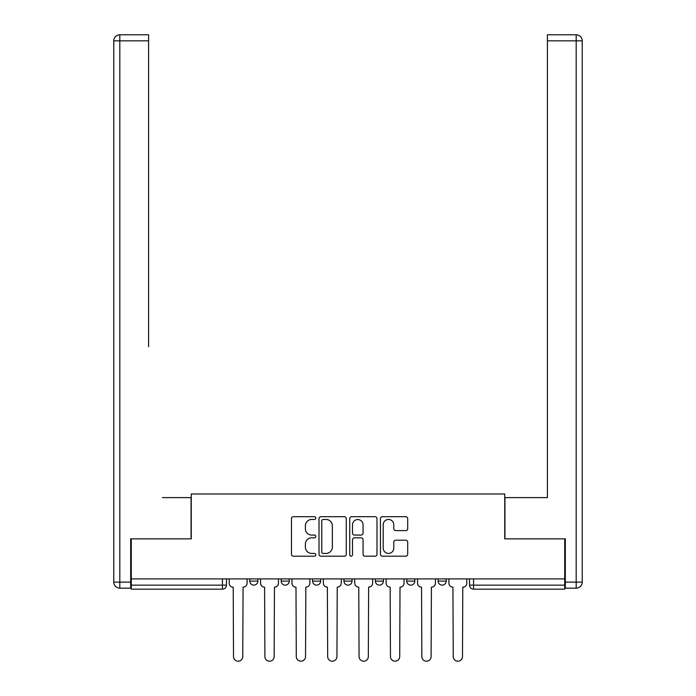 <?xml version="1.0" encoding="UTF-8"?>
<svg xmlns="http://www.w3.org/2000/svg" width="696" height="696" viewBox="0 0 696 696"><rect width="100%" height="100%" fill="white"/><g stroke="black" fill="none" stroke-linecap="round" stroke-linejoin="round"><path stroke-width="1.04" d="M315.801 518.076A1.383 1.383 0 0 0 314.427 516.693L293.434 516.693A1.975 1.975 0 0 0 291.459 518.668L291.459 554.216A1.975 1.975 0 0 0 293.434 556.191L314.427 556.191A1.383 1.383 0 0 0 315.801 554.808A1.383 1.383 0 0 0 314.427 553.433L311.704 553.433A6.316 6.316 0 0 1 305.387 547.108L305.387 544.15A6.316 6.316 0 0 1 311.704 537.825L314.427 537.825A1.383 1.383 0 0 0 315.801 536.442A1.383 1.383 0 0 0 314.427 535.059L311.704 535.059A6.316 6.316 0 0 1 305.387 528.742L305.387 525.776A6.316 6.316 0 0 1 311.704 519.46L314.427 519.46A1.383 1.383 0 0 0 315.801 518.076M438.149 578.898L438.149 581.117L446.197 581.117A4.028 4.028 0 0 1 442.169 585.136A4.028 4.028 0 0 1 438.149 581.117L438.149 578.898M406.76 578.898L406.76 581.117L414.807 581.117A4.028 4.028 0 0 1 410.779 585.136A4.028 4.028 0 0 1 406.76 581.117L406.76 578.898M343.972 578.898L343.972 581.117L352.028 581.117A4.028 4.028 0 0 1 348 585.136A4.028 4.028 0 0 1 343.972 581.117L343.972 578.898M405.725 530.613A1.975 1.975 0 0 0 407.699 528.638L407.699 518.668A1.975 1.975 0 0 0 405.725 516.693L382.417 516.693A1.975 1.975 0 0 0 380.442 518.668L380.442 554.216A1.975 1.975 0 0 0 382.417 556.191L405.725 556.191A1.975 1.975 0 0 0 407.699 554.216L407.699 542.175A1.975 1.975 0 0 0 405.725 540.192L395.746 540.192A1.975 1.975 0 0 0 393.771 542.175L393.771 548.143A5.281 5.281 0 0 1 388.49 553.433A5.281 5.281 0 0 1 383.209 548.143L383.209 524.74A5.281 5.281 0 0 1 388.49 519.46A5.281 5.281 0 0 1 393.771 524.74L393.771 528.638A1.975 1.975 0 0 0 395.746 530.613L405.725 530.613M131.283 578.898L131.283 538.861L191.252 538.861L191.252 493.986L504.748 493.986L504.748 538.861L564.717 538.861L564.717 578.898L131.283 578.898L131.283 585.136L226.461 585.136L226.461 578.898L226.461 585.136A4.028 4.028 0 0 1 222.442 589.164L131.283 589.164L131.283 585.136M346.269 518.668A1.975 1.975 0 0 0 344.294 516.693L320.986 516.693A1.975 1.975 0 0 0 319.012 518.668L319.012 554.216A1.975 1.975 0 0 0 320.986 556.191L344.294 556.191A1.975 1.975 0 0 0 346.269 554.216L346.269 518.668M351.706 516.693L375.014 516.693A1.975 1.975 0 0 1 376.988 518.668L376.988 554.216A1.975 1.975 0 0 1 375.014 556.191L365.035 556.191A1.975 1.975 0 0 1 363.06 554.216L363.06 539.8A1.975 1.975 0 0 0 361.085 537.825L354.473 537.825A1.975 1.975 0 0 0 352.489 539.8L352.489 554.808A1.383 1.383 0 0 1 351.115 556.191A1.383 1.383 0 0 1 349.731 554.808L349.731 518.668A1.975 1.975 0 0 1 351.706 516.693M469.539 578.898L469.539 585.136L564.717 585.136L564.717 589.164L473.558 589.164A4.028 4.028 0 0 1 469.539 585.136M564.717 578.898L564.717 585.136M446.197 578.898L446.197 581.117L446.197 578.898M414.807 581.117L414.807 578.898L414.807 581.117A4.028 4.028 0 0 1 410.779 585.136M383.418 578.898L383.418 581.117A4.028 4.028 0 0 1 379.39 585.136A4.028 4.028 0 0 1 375.37 581.117A4.028 4.028 0 0 0 379.39 585.136A4.028 4.028 0 0 0 383.418 581.117L383.418 578.898M375.37 578.898L375.37 581.117L383.418 581.117M352.028 578.898L352.028 581.117M320.63 578.898L320.63 581.117A4.028 4.028 0 0 1 316.61 585.136A4.028 4.028 0 0 1 312.582 581.117A4.028 4.028 0 0 0 316.61 585.136A4.028 4.028 0 0 0 320.63 581.117L312.582 581.117L312.582 578.898M281.193 578.898L281.193 581.117L289.24 581.117L289.24 578.898L289.24 581.117A4.028 4.028 0 0 1 285.221 585.136A4.028 4.028 0 0 1 281.193 581.117A4.028 4.028 0 0 0 285.221 585.136M249.803 578.898L249.803 581.117L257.851 581.117L257.851 578.898L257.851 581.117A4.028 4.028 0 0 1 253.831 585.136A4.028 4.028 0 0 1 249.803 581.117A4.028 4.028 0 0 0 253.831 585.136M222.442 578.898L222.442 589.164A4.028 4.028 0 0 0 226.461 585.136M323.161 519.46A1.383 1.383 0 0 0 321.778 520.843L321.778 552.05A1.383 1.383 0 0 0 323.161 553.433L326.024 553.433A6.316 6.316 0 0 0 332.349 547.108L332.349 525.776A6.316 6.316 0 0 0 326.024 519.46L323.161 519.46M363.06 524.836A5.281 5.281 0 0 0 357.779 519.555A5.281 5.281 0 0 0 352.489 524.836L352.489 533.084A1.975 1.975 0 0 0 354.473 535.059L361.085 535.059A1.975 1.975 0 0 0 363.06 533.084L363.06 524.836M229.175 578.898L229.175 583.126A4.028 4.028 0 0 0 233.204 587.154L233.508 656.572A4.628 4.628 0 0 0 238.136 661.2A4.628 4.628 0 0 0 242.765 656.572L243.061 587.154A4.028 4.028 0 0 0 247.089 583.126L247.089 578.898M260.574 578.898L260.574 583.126A4.028 4.028 0 0 0 264.593 587.154L264.898 656.572A4.628 4.628 0 0 0 269.526 661.2A4.628 4.628 0 0 0 274.154 656.572L274.45 587.154A4.028 4.028 0 0 0 278.478 583.126L278.478 578.898M291.963 578.898L291.963 583.126A4.028 4.028 0 0 0 295.983 587.154L296.287 656.572A4.628 4.628 0 0 0 300.916 661.2A4.628 4.628 0 0 0 305.544 656.572L305.849 587.154A4.028 4.028 0 0 0 309.868 583.126L309.868 578.898M130.683 582.117L130.683 588.155L119.816 588.155A6.038 6.038 0 0 1 113.779 582.117L113.779 40.838L119.816 40.838L119.816 34.8L148.587 34.8L148.587 40.838L119.816 40.838L119.816 582.117L130.683 582.117L130.683 538.861L191.052 538.861L191.052 497.605L162.472 497.605M148.587 40.838L148.587 346.695M119.816 34.8A6.038 6.038 0 0 0 113.779 40.838A6.038 6.038 0 0 1 119.816 34.8M533.528 497.605L547.413 497.605L547.413 34.8L576.184 34.8A6.038 6.038 0 0 1 582.221 40.838L582.221 582.117L582.221 40.838A6.038 6.038 0 0 0 576.184 34.8L576.184 40.838L547.413 40.838M565.317 582.117L582.221 582.117A6.038 6.038 0 0 1 576.184 588.155L565.317 588.155L565.317 538.861L504.948 538.861L504.948 497.605L547.413 497.605L547.413 346.695M323.353 578.898L323.353 583.126A4.028 4.028 0 0 0 327.372 587.154L327.677 656.572A4.628 4.628 0 0 0 332.305 661.2A4.628 4.628 0 0 0 336.934 656.572L337.238 587.154A4.028 4.028 0 0 0 341.257 583.126L341.257 578.898M354.743 578.898L354.743 583.126A4.028 4.028 0 0 0 358.762 587.154L359.066 656.572A4.628 4.628 0 0 0 363.695 661.2A4.628 4.628 0 0 0 368.323 656.572L368.628 587.154A4.028 4.028 0 0 0 372.647 583.126L372.647 578.898M386.132 578.898L386.132 583.126A4.028 4.028 0 0 0 390.151 587.154L390.456 656.572A4.628 4.628 0 0 0 395.084 661.2A4.628 4.628 0 0 0 399.713 656.572L400.017 587.154A4.028 4.028 0 0 0 404.037 583.126L404.037 578.898M417.522 578.898L417.522 583.126A4.028 4.028 0 0 0 421.55 587.154L421.846 656.572A4.628 4.628 0 0 0 426.474 661.2A4.628 4.628 0 0 0 431.102 656.572L431.407 587.154A4.028 4.028 0 0 0 435.426 583.126L435.426 578.898M448.911 578.898L448.911 583.126A4.028 4.028 0 0 0 452.939 587.154L453.235 656.572A4.628 4.628 0 0 0 457.864 661.2A4.628 4.628 0 0 0 462.492 656.572L462.797 587.154A4.028 4.028 0 0 0 466.825 583.126L466.825 578.898M473.558 578.898L473.558 589.164M119.816 588.155L119.816 582.117L113.779 582.117M576.184 588.155L576.184 40.838L582.221 40.838A6.038 6.038 0 0 0 576.184 34.8A6.038 6.038 0 0 1 582.221 40.838"/></g></svg>
